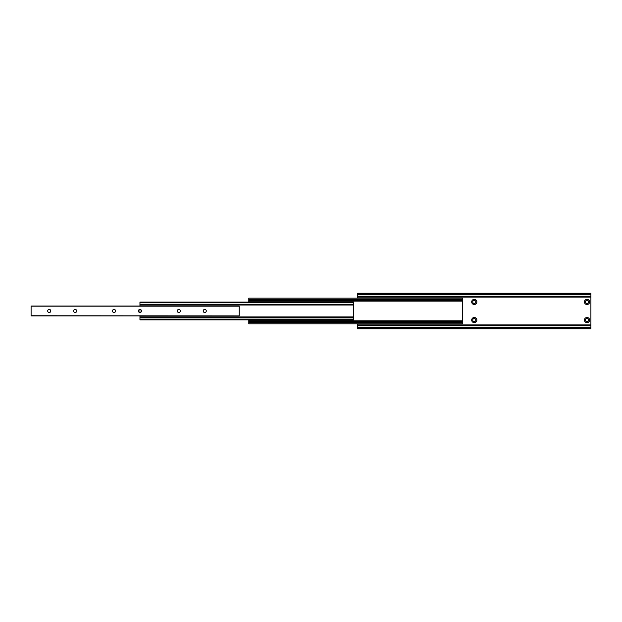 <?xml version="1.0" encoding="UTF-8"?>
<svg xmlns="http://www.w3.org/2000/svg" width="622" height="622" viewBox="0 0 622 622"><rect width="100%" height="100%" fill="white"/><g stroke="black" fill="none" stroke-linecap="round" stroke-linejoin="round"><path stroke-width="0.93" d="M139.95 302.844L353.506 302.844L353.506 302.09L139.95 302.09L139.95 306.04M353.506 302.844L353.506 304.485L139.95 304.485M353.506 304.485L353.506 317.445L139.95 317.445L139.95 319.848L353.506 319.848L353.506 319.094L139.95 319.094M139.95 309.414L139.95 312.524M139.95 315.89L139.95 317.445M353.506 317.445L353.506 319.094M141.505 310.969A1.555 1.555 0 0 0 139.95 309.414A1.555 1.555 0 0 0 138.395 310.969A1.555 1.555 0 0 0 139.95 312.524A1.555 1.555 0 0 0 141.505 310.969M115.591 310.969A1.555 1.555 0 0 0 114.036 309.414A1.555 1.555 0 0 0 112.481 310.969A1.555 1.555 0 0 0 114.036 312.524A1.555 1.555 0 0 0 115.591 310.969M206.294 310.969A1.555 1.555 0 0 0 204.739 309.414A1.555 1.555 0 0 0 203.184 310.969A1.555 1.555 0 0 0 204.739 312.524A1.555 1.555 0 0 0 206.294 310.969M180.38 310.969A1.555 1.555 0 0 0 178.825 309.414A1.555 1.555 0 0 0 177.27 310.969A1.555 1.555 0 0 0 178.825 312.524A1.555 1.555 0 0 0 180.38 310.969M76.716 310.969A1.555 1.555 0 0 0 75.161 309.414A1.555 1.555 0 0 0 73.606 310.969A1.555 1.555 0 0 0 75.161 312.524A1.555 1.555 0 0 0 76.716 310.969M50.794 310.969A1.555 1.555 0 0 0 49.239 309.414A1.555 1.555 0 0 0 47.684 310.969A1.555 1.555 0 0 0 49.239 312.524A1.555 1.555 0 0 0 50.794 310.969M239.213 315.735L239.213 306.04L31.1 306.04L31.1 315.89L239.213 315.89L31.1 315.735M471.686 320.073A2.589 2.589 0 0 1 474.275 317.477A2.589 2.589 0 0 1 476.864 320.073A2.589 2.589 0 0 1 474.275 322.662A2.589 2.589 0 0 1 471.686 320.073M475.83 320.073A1.555 1.555 0 0 0 474.275 318.518A1.555 1.555 0 0 0 472.72 320.073A1.555 1.555 0 0 0 474.275 321.628A1.555 1.555 0 0 0 475.83 320.073M471.686 301.927A2.589 2.589 0 0 1 474.275 299.337A2.589 2.589 0 0 1 476.864 301.927A2.589 2.589 0 0 1 474.275 304.523A2.589 2.589 0 0 1 471.686 301.927M475.83 301.927A1.555 1.555 0 0 0 474.275 300.372A1.555 1.555 0 0 0 472.72 301.927A1.555 1.555 0 0 0 474.275 303.482A1.555 1.555 0 0 0 475.83 301.927M584.423 320.073A2.589 2.589 0 0 1 587.012 317.477A2.589 2.589 0 0 1 589.602 320.073A2.589 2.589 0 0 1 587.012 322.662A2.589 2.589 0 0 1 584.423 320.073M588.567 320.073A1.555 1.555 0 0 0 587.012 318.518A1.555 1.555 0 0 0 585.457 320.073A1.555 1.555 0 0 0 587.012 321.628A1.555 1.555 0 0 0 588.567 320.073M584.423 301.927A2.589 2.589 0 0 1 587.012 299.337A2.589 2.589 0 0 1 589.602 301.927A2.589 2.589 0 0 1 587.012 304.523A2.589 2.589 0 0 1 584.423 301.927M588.567 301.927A1.555 1.555 0 0 0 587.012 300.372A1.555 1.555 0 0 0 585.457 301.927A1.555 1.555 0 0 0 587.012 303.482A1.555 1.555 0 0 0 588.567 301.927M357.65 294.54L590.9 294.54L590.9 293.242L357.65 293.242L357.65 298.14M590.9 294.54L590.9 296.227L357.65 296.227M590.9 296.227L590.9 325.772L357.65 325.772L357.65 328.758L590.9 328.758L590.9 328.253L357.65 328.253M357.65 323.798L357.65 325.772M590.9 325.772L590.9 327.46L357.65 327.46M590.9 327.46L590.9 328.253M248.8 299.695L462.356 299.695L462.356 298.14L248.8 298.14L248.8 302.09M462.356 299.695L462.356 300.597L248.8 300.597M462.356 300.597L462.356 321.333L248.8 321.333L248.8 323.798L462.356 323.798L462.356 322.235L248.8 322.235M248.8 319.848L248.8 321.333M462.356 321.333L462.356 322.235M353.506 305.005L139.95 305.005M353.506 316.925L139.95 316.925M239.213 306.195L31.1 306.195M590.9 293.747L357.65 293.747M590.9 294.47L357.65 294.47M590.9 297.083L357.65 297.083M590.9 324.917L357.65 324.917M590.9 327.53L357.65 327.53M462.356 301.118L248.8 301.118M462.356 320.812L248.8 320.812"/></g></svg>
